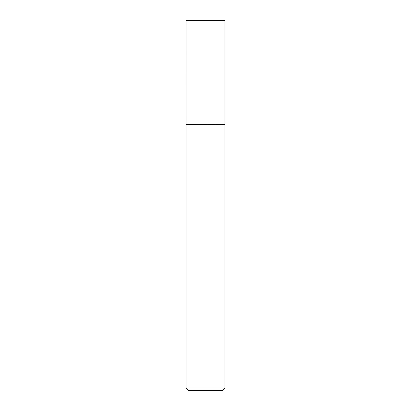 <?xml version="1.0" encoding="UTF-8"?>
<svg xmlns="http://www.w3.org/2000/svg" width="411" height="411" viewBox="0 0 411 411"><rect width="100%" height="100%" fill="white"/><g stroke="black" fill="none" stroke-linecap="round" stroke-linejoin="round"><path stroke-width="0.62" d="M186.049 124.384L224.951 124.384L224.951 20.55L186.049 20.55L186.034 124.492L224.951 124.384M224.966 387.979L222.495 390.45L188.505 390.45L186.034 387.979L224.966 387.979L224.966 124.492M186.034 387.979L186.034 124.492"/></g></svg>
